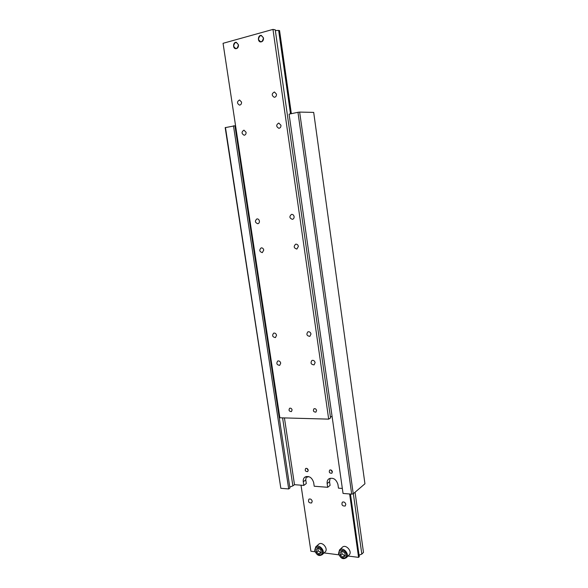 <?xml version="1.0" encoding="UTF-8"?>
<svg xmlns="http://www.w3.org/2000/svg" width="588" height="588" viewBox="0 0 588 588"><rect width="100%" height="100%" fill="white"/><g stroke="black" fill="none" stroke-linecap="round" stroke-linejoin="round"><path stroke-width="0.88" d="M282.585 417.87L292.875 485.879L289.774 487.048M280.836 488.297L288.701 488.944L289.928 488.04L234.928 125.773L225.189 127.647L280.836 488.297L225.447 127.464M234.972 126.052L235.612 126.052M306.319 476.464L305.745 479.918L306.289 483.556L303.812 485.416L303.268 481.756C303.011 479.639 303.599 478.059 305.032 477.015C309.104 475.618 311.985 477.463 313.669 482.55L314.205 486.232L327.685 487.298L327.149 483.579C326.899 481.484 327.487 479.904 328.898 478.823C333.153 477.28 336.167 479.139 337.931 484.402L338.467 488.15L342.334 488.452M330.118 478.25L329.545 481.69L330.081 485.394L327.685 487.298M330.831 469.952L332.396 472.068M332.382 471.782L331.838 473.237C329.508 473.296 328.788 472.252 329.662 470.099C330.948 469.643 331.853 470.202 332.382 471.782M306.855 468.408L308.244 470.407M308.23 470.165L307.678 471.62C305.422 471.605 304.738 470.569 305.635 468.496C306.863 468.085 307.73 468.636 308.23 470.165M288.701 488.944L233.473 125.781M292.875 485.879L294.5 484.681L303.812 485.416M299.652 112.087L297.969 112.293L351.697 494.148L353.248 493.788L299.652 112.087L313.691 112.396L364.942 483.777L353.248 493.788M297.969 112.293L289.083 114.153L343.047 493.435L351.697 494.148M294.5 484.681L284.43 417.921M342.165 547.421L342.4 547.193C346.001 543.775 352.903 551.963 349.007 555.065L346.508 557.527M341.672 551.382L341.937 553.815L344.575 555.623L345.178 555.27M349.639 493.979L358.584 557.373L359.275 556.674L350.448 494.045M353.351 493.692L361.826 554.08L359.07 555.197M312.221 501.248L311.611 502.968C308.84 503.049 307.943 501.777 308.921 499.168C310.464 498.617 311.559 499.308 312.221 501.248M308.244 476.471L307.708 477.118L305.988 477.155M345.817 504.291L345.229 506.003C342.341 506.209 341.371 504.938 342.304 502.196C343.943 501.557 345.112 502.255 345.817 504.291M317.836 548.31L318.123 550.772L320.688 552.544L321.151 552.264M318.52 544.4L318.733 544.209C322.305 540.975 328.839 549.17 324.98 552.073L322.371 554.506M319.1 554.006L316.535 552.228L316.094 549.28L318.226 548.097L320.798 549.876L321.239 552.838L319.1 554.006L320.688 552.544M316.535 552.228L318.123 550.772M315.065 551.764L310.905 551.228L301.012 485.196M361.826 554.08L363.487 552.404L355.056 492.237M348.037 556.02L358.584 557.373M324.061 552.926L338.872 554.837M345.274 555.939L343.047 557.123L340.393 555.307L339.96 552.308L342.179 551.11L344.84 552.926L345.274 555.939M340.393 555.307L341.937 553.815M343.047 557.123L344.575 555.623M260.558 41.946L258.419 39.403C258.375 36.89 259.352 35.567 261.359 35.434L261.41 35.442M258.441 39.374C259.529 34.957 261.204 34.501 263.453 38C262.351 42.424 260.682 42.88 258.441 39.374M263.52 37.985C263.564 40.484 262.593 41.807 260.602 41.954C257.243 41.704 257.992 34.832 261.315 35.427L263.52 37.985M275.338 30.539L278.646 30.429L290.494 113.859M332.073 416.326L330.434 416.98M330.566 417.914L275.235 29.812L272.972 29.4L328.685 419.134L330.566 417.914M276.544 335.3L275.427 337.608C272.479 337.027 271.891 335.535 273.663 333.139C275.103 332.867 276.066 333.587 276.544 335.3M280.719 363.156L279.704 365.368C276.757 364.913 276.11 363.457 277.756 360.995C279.226 360.679 280.211 361.392 280.719 363.156M311.001 334.013L309.839 336.365C306.738 335.851 306.105 334.337 307.943 331.816C309.479 331.5 310.501 332.227 311.001 334.013M315.117 362.627L314.073 364.876C310.971 364.501 310.273 363.024 311.956 360.429C313.529 360.054 314.58 360.789 315.117 362.627M241.536 102.084C241.617 103.892 240.94 104.907 239.5 105.12C236.854 103.356 236.861 101.636 239.529 99.96L241.536 102.084M246.071 132.285C246.159 133.998 245.519 134.983 244.152 135.24C241.44 133.63 241.367 131.933 243.954 130.146L246.071 132.285M276.478 94.153C276.536 96.042 275.794 97.086 274.258 97.299C271.509 95.44 271.56 93.661 274.42 91.978L276.478 94.153M280.954 125.251C281.02 127.03 280.329 128.044 278.874 128.302C276.037 126.618 276 124.869 278.763 123.054L280.954 125.251M316.579 410.49L315.881 412.137C313.47 411.997 312.838 410.872 313.977 408.763C315.241 408.395 316.109 408.969 316.579 410.49M292.104 409.968L291.413 411.607C289.083 411.409 288.488 410.292 289.619 408.263C290.832 407.932 291.655 408.506 292.104 409.968M259.396 221.059C259.499 222.499 258.977 223.396 257.838 223.741C254.964 222.595 254.663 220.978 256.934 218.89C258.213 218.832 259.029 219.552 259.396 221.059M263.747 250.054L262.307 252.642C259.396 251.642 259.021 250.054 261.175 247.886C262.498 247.769 263.358 248.496 263.747 250.054M294.096 216.59C294.191 218.067 293.64 218.986 292.434 219.353C289.414 218.192 289.105 216.531 291.516 214.37C292.868 214.297 293.728 215.032 294.096 216.59M298.388 246.401L296.859 249.062C293.802 248.077 293.405 246.453 295.683 244.182C297.087 244.049 297.991 244.792 298.388 246.401M235.7 48.708L233.576 46.202C233.509 43.777 234.428 42.483 236.339 42.329L236.376 42.336M238.478 44.842C238.544 47.261 237.626 48.547 235.737 48.716C232.503 48.532 233.076 41.799 236.295 42.321L238.478 44.842M233.598 46.18C234.619 41.858 236.222 41.417 238.412 44.857C237.383 49.179 235.773 49.62 233.598 46.18M272.972 29.4L223.058 43.306L279.873 417.796L328.685 419.134M291.347 113.682L279.565 30.598L278.646 30.429M329.545 481.69L327.149 483.579M305.745 479.918L303.268 481.756M342.4 547.193L339.629 549.839L338.475 553.455C341.488 560.46 344.399 558.659 346.273 557.762C350.176 554.653 343.238 546.406 339.629 549.839L339.364 550.103M338.82 553.631C339.511 558.762 347.192 559.776 346.428 554.609C345.715 549.435 338.026 548.486 338.82 553.631M318.733 544.209L315.866 546.789L314.683 550.419C317.542 557.167 320.291 555.528 322.151 554.705C326.017 551.801 319.453 543.547 315.866 546.789L315.624 547.016M314.999 550.588C315.705 555.623 323.113 556.608 322.342 551.522C321.621 546.443 314.198 545.532 314.999 550.588"/></g></svg>
